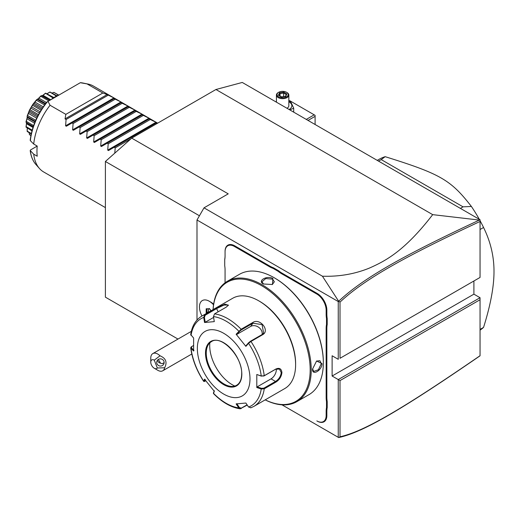 <?xml version="1.0" encoding="UTF-8"?>
<svg xmlns="http://www.w3.org/2000/svg" width="520" height="520" viewBox="0 0 520 520"><rect width="100%" height="100%" fill="white"/><g stroke="black" fill="none" stroke-linecap="round" stroke-linejoin="round"><path stroke-width="0.78" d="M177.977 339.066L105.391 297.161L105.391 161.48L131.716 138.138L215.943 89.505L242.268 82.453L480.044 219.733L480.044 221.475L480.044 219.953L479.362 220.071C404.281 255.177 363.812 277.608 338.656 301.262L322.433 276.211L204.009 207.838L196.995 219.999L338.254 301.555L338.254 359.307L332.118 355.758L332.118 376.025L473.902 294.158L480.044 297.707L480.044 299.735L340.009 380.582L332.118 376.025M480.044 355.803L479.362 356.291C404.112 407.999 363.668 432.244 338.656 437.548L282.002 404.84L338.656 437.548L340.009 436.781C364.774 431.36 405.178 407.173 480.044 355.706L480.044 299.735M473.902 280.989L473.902 294.158M480.044 277.446L480.044 221.475C405.347 256.386 364.91 278.817 340.009 302.094L340.009 358.293L480.044 277.446L340.009 358.293M480.044 297.707L338.254 379.568L338.254 437.32M196.995 320.021L196.995 219.999M213.531 304.798A13.897 8.021 -120 0 0 209.294 301.243L211.029 302.244A11.44 6.604 60 0 1 213.623 304.233M326.151 314.243L326.853 314.243A25.564 14.755 -120 0 0 327.204 318.533L326.502 318.578A26.059 15.047 60 0 1 326.151 314.243L326.151 310.167A13.156 7.592 -120 0 0 316.849 294.06L317.2 293.449L282.087 273.175A25.564 14.755 -120 0 1 278.538 270.725L273.377 267.748A25.564 14.755 -120 0 1 269.834 266.103L234.722 245.83A13.65 7.878 60 0 0 225.069 251.407L225.069 255.886A26.059 15.047 60 0 1 224.718 259.812L224.718 259.37A25.564 14.755 -120 0 0 225.069 255.476M317.2 293.449A13.65 7.878 60 0 1 326.853 310.167L326.853 314.243M327.204 318.533L327.204 324.493A25.564 14.755 -120 0 0 326.853 328.387L326.853 397.319A25.564 14.755 -120 0 0 327.204 401.615L327.204 407.57A25.564 14.755 -120 0 0 326.853 411.463L326.853 415.532A13.65 7.878 60 0 1 317.2 421.109L316.849 420.907A13.156 7.592 -120 0 0 326.151 415.532L326.151 411.463A26.059 15.047 60 0 1 326.502 407.531L327.204 407.57M131.716 138.138L228.228 193.856L204.009 207.838M338.254 301.555L338.656 301.262M322.433 276.211C339.112 276.764 354.77 274.053 369.421 268.073C385.509 260.923 404.528 251.167 432.692 214.643L215.943 89.505M199.433 215.774L105.391 161.48M340.009 380.582L340.009 436.781M432.692 214.643L479.362 220.071M338.637 301.334L340.009 302.094M157.313 367.991L164.665 367.763A9.925 5.733 60 0 1 162.747 370.779A9.925 5.733 60 0 1 161.298 371.235A9.925 5.733 60 0 1 157.787 370.292L154.278 368.264A4.966 2.867 -120 0 0 157.313 367.991L154.278 360.159A4.966 2.867 -120 0 0 150.767 362.187A4.966 2.867 -120 0 0 154.278 368.264M150.767 362.187L150.767 358.131A9.925 5.733 60 0 1 152.822 353.587A9.925 5.733 60 0 1 154.278 353.138A9.925 5.733 60 0 1 160.024 355.797L154.278 360.159M164.665 367.763C167.44 362.258 165.887 358.267 160.024 355.797M163.898 361.231A3.725 3.595 15 0 1 160.628 366.054A3.725 3.595 15 0 1 156.832 361.491A3.725 3.595 15 0 1 163.898 361.231M158.334 359.437L160.556 363.2L162.376 363.688L164.138 362.57M160.556 363.2A3.725 3.595 15 0 1 157.508 360.172M209.294 301.243A13.897 8.021 -120 0 0 202.345 300.553A13.897 8.021 -120 0 0 202.339 300.56L202.326 300.567A13.897 8.021 -120 0 0 201.988 315.998M213.531 304.824A13.897 8.021 -120 0 0 202.326 300.567M211.094 310.745L209.274 308.483L209.671 308.783L206.186 308.757L209.534 308.828M206.186 308.757L206.186 312.877L206.973 312.611L207.253 312.962M208.338 308.932L208.618 312.175M208.338 311.825L206.973 312.611L206.973 309.056M316.849 294.06L281.736 273.786A26.059 15.047 60 0 1 278.155 271.317L278.538 270.725M326.502 318.578L326.502 324.454L327.204 324.493M327.204 401.615L326.502 401.654A26.059 15.047 60 0 1 326.151 397.319L326.151 328.387A26.059 15.047 60 0 1 326.502 324.454M326.502 401.654L326.502 407.531M224.718 259.812L224.718 265.694A26.059 15.047 60 0 1 225.069 270.03L225.069 282.802M273.377 267.748L273.065 268.372A26.059 15.047 60 0 1 269.483 266.714L234.37 246.441A13.156 7.592 -120 0 0 225.069 251.81L225.069 251.407M273.065 268.372L278.155 271.317M265.174 399.874A69.485 40.118 -120 0 0 296.842 401.654L308.952 394.661A69.485 40.118 -120 0 0 323.343 362.85L323.343 362.245A68.744 39.689 -120 0 0 274.729 278.05L274.209 277.745A69.485 40.118 -120 0 0 239.46 274.307L227.35 281.294A69.485 40.118 -120 0 0 213.057 309.608M323.343 362.245L323.343 362.85A69.485 40.118 -120 0 0 274.209 277.745M312.546 369.083L316.602 360.99L322.023 363.61C322.049 370.416 312.019 376.207 312.546 369.083L312.546 369.076M296.842 401.654A69.485 40.118 -120 0 0 311.233 369.844A69.485 40.118 -120 0 0 280.897 299.91A69.485 40.118 -120 0 0 227.35 281.294M263.413 283.978C256.971 280.865 267.014 275.087 272.889 278.506L272.447 284.512L263.425 283.985M316.44 361.107L319.923 360.704L321.321 363.61L318.416 369.74L313.716 371.449L312.553 368.869M265.213 399.854A68.744 39.689 -120 0 0 310.18 369.844A68.744 39.689 -120 0 0 263.393 286.741A68.744 39.689 -120 0 0 213.096 309.582M213.467 316.563A50.277 29.029 60 0 1 238.817 331.201L239.428 331.461L241.306 329.927L252.935 323.219L262.074 324.591L263.608 333.132L262.054 334.562L250.425 341.269L248.541 342.803L248.567 343.33L245.882 346.365L236.125 334.237L241.131 329.245L252.753 322.536C259.838 317.59 270.4 330.649 262.574 334.75L250.952 341.465L248.567 343.33A50.277 29.029 60 0 1 261.242 375.999L263.9 375.999L275.529 369.285L279.468 369.044L281.222 372.58C280.755 376.376 278.856 379.334 275.529 381.446L263.9 388.154L264.245 388.824L261.242 388.999L256.796 387.51L256.796 374.504L261.242 375.999L264.245 375.732L275.873 369.018C279.409 367.517 281.424 368.7 281.925 372.58C281.431 376.682 279.416 379.86 275.873 382.115L264.245 388.824A52.117 30.088 60 0 1 253.89 406.387L284.817 388.531A52.117 30.088 -120 0 0 295.614 364.676L295.614 363.662A50.876 29.373 -120 0 0 259.642 301.353L258.765 300.846A52.117 30.088 -120 0 0 232.707 298.266L201.773 316.121A52.117 30.088 60 0 1 204.718 314.769L216.346 308.061L224.9 304.155L228.423 305.208L226.161 307.183L214.539 313.892L213.46 316.563L214.292 321.627L204.542 322.498L203.71 317.434L204.718 314.769L205.244 315.185L216.866 308.471L223.88 305.097L228.228 305.006L228.228 305.513M295.614 363.662L295.614 364.676A52.117 30.088 -120 0 0 258.765 300.846M201.773 316.121C195.689 319.826 191.997 325.981 190.71 334.588L193.622 338.032L193.622 351.039L190.703 347.867L191.204 346.925L193.492 345.514M191.035 335.465A50.277 29.029 60 0 1 203.71 317.434L204.412 317.324L205.244 315.185M247.254 405.08L240.149 408.818L238.817 407.907L239.428 407.563L236.808 403.676M247.072 404.813L241.306 408.142L239.428 407.563M193.986 350.402L191.464 347.906L191.035 348.472A50.277 29.029 60 0 0 203.71 381.141L204.483 381.518L203.678 381.368L204.542 379.171L214.292 391.307L213.473 393.556C222.177 402.356 231.069 407.446 240.149 408.818M263.9 388.154L261.489 388.329L261.242 388.999A50.277 29.029 60 0 1 248.567 407.037L245.882 403.039L236.125 403.91L238.817 407.907A50.277 29.029 60 0 1 213.467 393.269L213.512 392.808M205.836 380.9L204.412 381.271L205.218 379.36M191.464 347.906L191.769 346.509M249.99 378.859A37.226 21.489 -120 0 0 223.665 333.268A37.226 21.489 -120 0 0 197.347 348.465A37.226 21.489 -120 0 0 223.665 394.056A37.226 21.489 -120 0 0 249.99 378.859M204.542 322.498L205.218 322.264L204.412 317.324M205.218 322.264L213.603 317.421M236.125 334.237L236.808 334.418L239.428 331.461M236.808 334.418L250.692 326.404A7.442 5.869 -144.9 0 1 258.668 327.301A7.442 5.869 -144.9 0 1 262.119 334.522M248.541 342.803L245.928 345.761L245.882 346.365M256.796 374.504L261.489 376.175M276.263 368.927A7.442 4.296 -60 0 1 271.043 378.859L257.159 386.874L261.489 388.329M256.796 387.51L257.159 386.874M248.567 407.037L250.952 407.738M214.338 390.702L213.531 392.613M211.445 341.634A25.188 14.541 -120 0 0 207.422 346.489A25.188 14.541 -120 0 0 206.245 353.151A25.188 14.541 -120 0 0 224.055 384A25.188 14.541 -120 0 0 230.412 386.315A25.188 14.541 -120 0 0 236.633 385.262M209.859 342.823A31.889 18.415 -120 0 0 232.264 384.735A31.889 18.415 -120 0 0 234.812 386.041M263.601 284.083L261.944 281.781L265.772 278.564L272.538 279.117L274.352 281.781L272.266 284.596M480.044 329.427L483.554 327.399A99.268 57.311 60 0 1 480.044 330.155M480.044 229.515L483.554 227.487C490.549 241.677 494.026 256.315 494 271.414C494.026 286.488 490.542 305.149 483.554 327.399M460.388 208.383L463.053 206.843L471.4 206.472A99.268 57.311 60 0 1 479.284 219.291M480.044 220.681A99.268 57.311 60 0 1 483.554 227.487M378.553 161.135L381.219 159.595L463.053 206.843M377.234 160.375L378.644 159.562A99.268 57.311 60 0 1 385.157 156.676L381.219 159.595M385.157 156.676C440.459 173.94 450.808 179.914 471.4 206.472M308.042 120.426L315.094 116.356L315.094 124.495M315.094 116.356L315.094 115.343L314.217 114.835L306.286 119.412M288.834 101.12L289.647 100.653L314.217 114.835M288.834 101.198L290.732 101.77L293.703 108.166L289.815 109.902M276.068 101.966A9.23 5.33 180 0 1 276.425 101.77M288.834 101.77A9.23 5.33 180 0 1 289.153 101.946A9.23 5.33 180 0 1 289.12 109.505M275.776 101.797L276.425 101.445M286.981 108.27A6.201 3.582 0 0 0 288.834 105.716L288.834 95.076A6.201 3.582 0 0 0 287.014 92.547L286.579 92.294A5.583 3.224 180 0 0 278.681 92.294A5.583 3.224 180 0 0 278.681 96.85A5.583 3.224 0 0 0 286.579 96.85A5.583 3.224 0 0 0 286.579 92.294M293.703 108.166L293.703 112.145M276.425 102.174L276.425 95.076A6.201 3.582 180 0 0 278.239 97.611A6.201 3.582 0 0 0 285.006 98.384A6.201 3.582 0 0 0 288.834 95.076M276.425 95.076A6.201 3.582 180 0 1 278.239 92.547L278.681 92.294M278.375 95.231L281.489 97.026L285.74 96.369L286.877 93.912L283.771 92.118L279.513 92.775L278.375 95.231L279.084 95.641M279.513 92.775L280.033 93.594L279.162 95.466M283.771 92.118L283.575 93.048L280.033 93.594L280.033 95.973M286.877 93.912L285.252 96.427M285.74 96.369L285.22 96.59L285.74 96.369M283.575 96.577L283.575 93.048L286.137 94.523M114.764 153.166L115.213 147.862L114.166 147.258L108.459 150.553L107.712 150.124L108.199 143.806L107.146 143.202L101.439 146.497L100.698 146.068L101.179 139.756L100.126 139.152L94.419 142.448L93.678 142.019L94.159 135.701L93.112 135.096L87.399 138.392L86.658 137.963L87.139 131.651L86.093 131.047L80.379 134.342L79.638 133.913L80.119 127.602L79.073 126.991L73.366 130.286L72.618 129.857L73.099 123.546L72.052 122.941L66.346 126.237L65.598 125.808L113.906 97.916L107.146 94.569L102.823 93.015L65.845 114.361L50.05 105.248A49.634 28.659 -60 0 0 33.715 144.06L37.226 146.081A49.634 28.659 -60 0 0 36.953 151.307A49.634 28.659 -60 0 0 37.226 156.215L33.715 154.187L30.193 150.501C30.901 156.26 32.793 160.914 35.88 164.457L39.468 168.513A49.634 28.659 -60 0 1 33.715 154.187M65.845 114.361L65.032 118.885L107.146 94.569M65.598 125.808L66.079 119.496L65.032 118.885M157.157 123.448L156.286 122.941L156.767 122.662L150.312 119.496L149.266 118.885L149.747 118.612L142.246 114.835L142.727 114.556L141.98 114.127L136.273 111.391L135.226 110.786L135.707 110.507L128.206 106.73L128.687 106.451L127.946 106.022L122.233 103.285L120.926 101.972L114.166 98.624L114.647 98.345L113.906 97.916M102.823 93.015L87.028 83.895A49.634 28.659 -60 0 1 88.205 84.097A49.634 28.659 -60 0 1 93.359 86.034L157.657 123.156M50.05 105.248L48.009 101.361L80.301 82.719L87.028 83.895M48.009 101.361L46.826 102.044C37.427 113.991 31.876 126.737 30.186 140.27M88.205 84.097L82.901 83.018A47.886 27.645 120 0 0 80.359 82.68L80.301 82.719M35.88 164.457A47.886 27.645 120 0 1 30.348 150.806L30.556 149.935L37.226 146.081M30.556 139.802L30.348 140.673L33.715 144.06M58.949 95.043A29.783 17.192 120 0 0 55.003 96.889A29.783 17.192 -60 0 0 51.064 99.599M52.962 92.71L53.8 92.346A24.616 14.216 -60 0 1 53.937 92.385L58.767 95.108M53.8 92.346L58.572 95.18M53.748 92.398L52.143 93.022M47.248 93.62L49.849 92.02A24.616 14.216 -60 0 1 50.011 92.008L57.018 95.836M49.849 92.02L56.498 96.09M49.751 92.196L47.099 93.698M47.671 93.398L47.138 93.678M42.393 95.68L45.455 93.223A24.616 14.216 -60 0 1 45.63 93.151L53.885 97.572M45.455 93.223L53.17 98.04M45.337 93.516L42.998 95.284L50.765 99.769M41.964 95.882L42.998 95.284L41.964 95.882L49.797 100.328M33.293 126.542L26.189 122.441L26 121.875A24.616 14.216 -60 0 1 26.026 121.66L27.131 117.903L27.157 116.135A24.616 14.216 -60 0 1 27.222 115.908L29.406 110.279A24.616 14.216 -60 0 1 29.51 110.058L32.604 104.702A24.616 14.216 -60 0 1 32.74 104.501L36.53 99.788A24.616 14.216 -60 0 1 36.693 99.619L38.207 98.716L40.911 95.875L40.794 96.272L48.809 100.9M40.911 95.875A24.616 14.216 -60 0 1 41.087 95.752L41.672 95.635M40.794 96.272L38.857 98.144L46.443 102.525M38.857 98.144L37.856 99.034L45.65 103.532L37.869 99.034L37.252 99.411L45.266 104.039M36.53 99.788L36.432 100.276L44.57 104.969M37.252 99.411L36.693 99.619M36.432 100.276L34.964 102.089L43.232 106.86M34.964 102.089L34.066 103.201L42.432 108.03M34.066 103.201L33.261 104.228L41.73 109.116M32.604 104.702L32.559 105.248L41.067 110.162M33.261 104.228L32.74 104.501M32.559 105.248L31.584 106.834L40.105 111.755M31.584 106.834L30.849 108.108L39.37 113.022M30.849 108.108L29.965 109.74L38.474 114.653M29.406 110.279L29.426 110.864L37.895 115.752M29.965 109.74L29.51 110.058M29.426 110.864L28.945 112.073L37.31 116.903M28.945 112.073L28.431 113.406L36.693 118.177M28.431 113.406L27.593 115.59L35.73 120.283M27.157 116.135L27.255 116.727L35.269 121.349M27.593 115.59L27.222 115.908M27.255 116.727L27.229 117.442L35.022 121.94L27.229 117.442L26.962 118.749L34.547 123.13M26.962 118.749L26.305 121.362L33.624 125.587M26.189 122.441L26.553 123.767L32.981 127.478M26.553 122.57L26.189 126.672L32.181 130.13M26.189 126.672L26 126.926A24.616 14.216 -60 0 0 26.026 127.114L31.974 130.891M27.229 128.115L27.255 131.163L31.323 133.51M27.235 128.154L27.261 128.752M27.255 131.163L27.157 131.333A24.616 14.216 -60 0 0 27.222 131.482L31.213 133.998M29.165 132.815L29.426 134.517L30.927 135.382M29.426 134.517L29.406 134.589A24.616 14.216 -60 0 0 29.51 134.687L30.895 135.551M26 126.926L26.598 122.889M27.157 131.333L27.235 128.278M29.406 134.589L29.309 133.685M105.391 207.603L43.725 172.003A49.634 28.659 -60 0 1 39.468 168.513M108.199 95.18L66.079 119.496M114.166 98.624L72.052 122.941M115.213 99.229L73.099 123.546M121.186 102.681L79.073 126.991M122.233 103.285L80.119 127.602M128.206 106.73L86.093 131.047M129.252 107.335L87.139 131.651M135.226 110.786L93.112 135.096M136.273 111.391L94.159 135.701M142.246 114.835L100.126 139.152M143.292 115.44L101.179 139.756M149.266 118.885L107.146 143.202M150.312 119.496L108.199 143.806M156.286 122.941L114.166 147.258M131.066 138.71L115.213 147.862M206.186 312.877L206.57 313.352M281.736 273.786L282.087 273.175M326.151 310.167L326.853 310.167M326.151 328.387L326.853 328.387M326.151 397.319L326.853 397.319M326.151 411.463L326.853 411.463M326.151 415.532L326.853 415.532M316.849 420.907L317.2 421.109M234.37 246.441L234.722 245.83M269.483 266.714L269.834 266.103M322.023 363.61L321.321 363.61M250.425 341.269L250.952 341.465A52.117 30.088 60 0 1 264.245 375.732L263.9 375.999M214.539 313.892A52.117 30.088 60 0 1 241.131 329.245L241.306 329.927M216.346 308.061L218.16 311.805M252.753 322.536L252.935 323.219L250.692 326.404M262.574 334.75L262.054 334.562M275.873 369.018L275.529 369.285M281.925 372.58L281.222 372.58M275.873 382.115L275.529 381.446L271.043 378.859M241.131 408.616L241.306 408.142M241.826 374.147A25.688 14.826 -120 0 0 223.665 342.687A25.688 14.826 -120 0 0 205.504 353.178A25.688 14.826 -120 0 0 223.665 384.631A25.688 14.826 -120 0 0 241.826 374.147M206.206 353.178A25.188 14.541 -120 0 0 217.204 378.528A25.188 14.541 -120 0 0 236.613 385.275C239.895 383.312 241.586 379.535 241.683 373.945C242.587 356.694 221.117 334.425 211.425 341.647A25.188 14.541 -120 0 0 206.206 353.178M272.889 278.506L272.538 279.117M47.489 101.66A47.886 27.645 120 0 0 30.348 140.673M72.618 129.857L120.926 101.972M79.638 133.913L127.946 106.022M86.658 137.963L134.959 110.078M93.678 142.019L141.98 114.127M100.698 146.068L149 118.183M107.712 150.124L156.019 122.233M152.822 353.587L191.334 331.357M191.789 354.016L162.747 370.779M210.997 310.798L209.352 308.75M213.434 393.4L213.499 392.73M203.678 381.368C196.586 370.494 192.264 359.326 190.703 347.867M253.89 406.387L250.679 407.869M278.876 95.303L281.625 96.889L285.435 96.291M82.901 83.018L80.373 82.674M49.946 100.243L42.042 95.68M33.248 126.685L26.422 122.74"/></g></svg>
